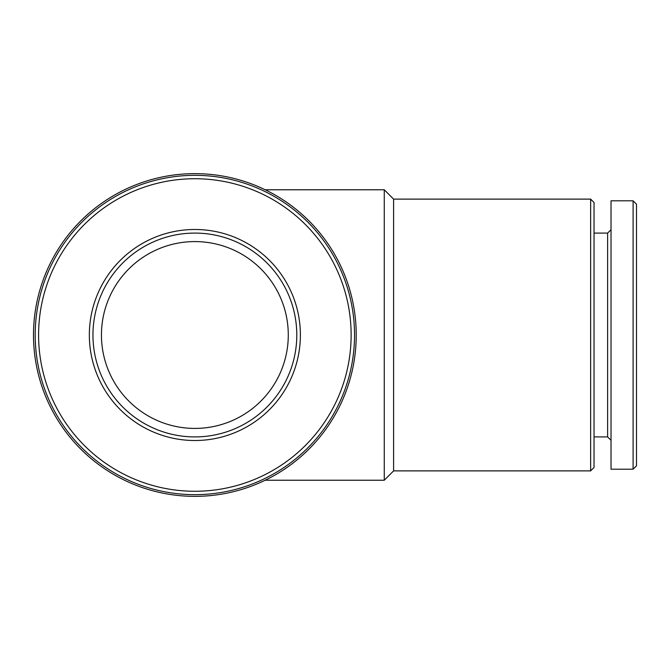 <?xml version="1.0" encoding="UTF-8"?>
<svg xmlns="http://www.w3.org/2000/svg" width="670" height="670" viewBox="0 0 670 670"><rect width="100%" height="100%" fill="white"/><g stroke="black" fill="none" stroke-linecap="round" stroke-linejoin="round"><path stroke-width="1" d="M101.446 335A93.423 93.423 0 0 0 241.577 415.903A93.423 93.423 0 0 0 241.577 254.097A93.423 93.423 0 0 0 101.446 335M33.5 335A161.37 161.37 0 0 0 275.546 474.745A161.37 161.37 0 0 0 275.546 195.255A161.37 161.37 0 0 0 33.5 335M35.2 335A159.669 159.669 0 0 0 274.7 473.28A159.669 159.669 0 0 0 274.7 196.72A159.669 159.669 0 0 0 35.2 335M38.592 335A156.269 156.269 0 0 0 273 470.332A156.269 156.269 0 0 0 273 199.668A156.269 156.269 0 0 0 38.592 335M300.386 335A105.517 105.517 0 0 1 194.87 440.517A105.517 105.517 0 0 1 89.345 335A105.517 105.517 0 0 1 194.87 229.483A105.517 105.517 0 0 1 300.386 335M265.203 189.769L384.262 189.769L384.262 480.231L265.203 480.231M384.262 189.769L393.6 199.116L393.6 470.884L384.262 480.231M393.6 199.116L590.639 199.116L590.639 470.884L393.6 470.884M590.639 199.116L594.039 202.508L594.039 467.493L590.639 470.884M594.039 233.085L607.623 233.085L607.623 436.915L611.023 440.316M611.023 335L611.023 469.193L633.1 469.193L633.1 200.807L611.023 200.807L611.023 335M633.1 200.807L636.5 204.208L636.5 465.792L633.1 469.193M92.954 335A101.915 101.915 0 0 0 245.823 423.264A101.915 101.915 0 0 0 245.823 246.736A101.915 101.915 0 0 0 92.954 335M594.039 436.915L607.623 436.915M607.623 233.085L611.023 229.684"/></g></svg>
